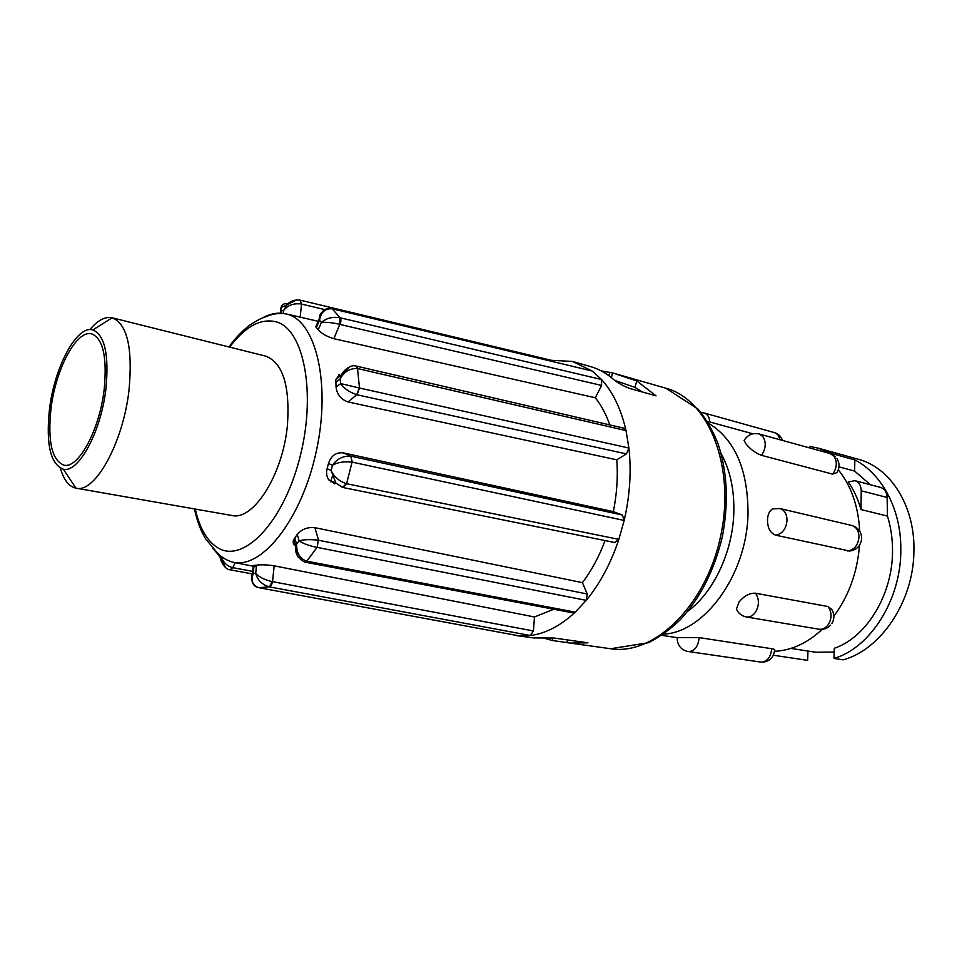 <?xml version="1.0" encoding="UTF-8"?>
<svg xmlns="http://www.w3.org/2000/svg" width="962" height="962" viewBox="0 0 962 962"><rect width="100%" height="100%" fill="white"/><g stroke="black" fill="none" stroke-linecap="round" stroke-linejoin="round"><path stroke-width="1.44" d="M721.211 453.811C730.435 470.646 734.619 490.8 733.753 514.273C732.226 553.09 713.107 592.772 687.782 611.267M831.853 623.496C834.559 618.782 834.511 614.069 831.709 609.367L828.017 606.529L755.495 593.217C749.53 592.965 744.059 595.887 739.093 601.971L736.399 609.138L737.914 611.784M763.167 662.157C769.913 661.147 773.725 657.214 774.578 650.336C775.42 649.735 774.434 649.194 771.62 648.701L699.085 637.602L677.176 637.626M859.499 545.25C857.407 572.174 848.857 595.827 833.862 616.233M822.209 629.352C807.25 643.205 791.341 650.528 774.506 651.31M775.588 535.149L776.202 535.112C782.455 533.682 786.062 528.847 787.024 520.61C786.964 514.081 784.595 510.064 779.929 508.537L772.702 508.874C769.564 510.654 767.832 514.237 767.496 519.624C767.52 527.922 770.225 533.092 775.588 535.149L849.662 551.046C856.577 549.963 860.569 545.947 861.639 539.021M761.483 455.339L761.928 454.737C766.029 448.003 766.293 441.895 762.734 436.411L759.03 433.958C752.633 432.647 747.642 434.824 744.059 440.464L746.247 444.252C750.613 449.482 755.699 453.174 761.483 455.339L832.635 474.122L836.88 472.631C839.706 467.953 839.742 463.287 837 458.646M790.896 648.412L815.716 652.248L834.198 652.068M854.905 480.651C858.946 482.022 861.05 485.401 861.231 490.788L860.978 509.559C858.068 499.11 853.811 489.911 848.219 481.974L854.905 480.651L880.362 487.349C884.535 488.756 886.784 492.135 887.12 497.474L887.433 516.077C890.74 526.563 892.423 537.782 892.52 549.735C893.157 594.275 866.353 637.674 834.294 648.268L834.018 658.429L843.181 659.836C880.735 649.735 913.347 601.551 913.9 552.032C915.451 506.493 890.596 467.46 858.152 459.223L818.037 448.1L830.759 453.246L854.833 459.908C881.841 473.665 901.129 509.403 900.817 549.049C901.466 599.29 870.333 647.955 834.018 658.429M809.703 447.931L809.751 446.428L818.037 448.1M50.998 408.622C55.64 369.107 76.635 329.377 91.703 333.898C103.054 338.552 107.215 357.01 104.197 389.285C99.651 429.978 78.138 469.288 63.841 465.127C51.84 460.161 47.559 441.317 50.998 408.622M105.94 388.648C101.142 431.661 78.487 473.256 63.324 469.215C50.421 464.129 45.803 444.119 49.483 409.175C54.425 367.087 76.864 324.771 92.881 329.954C104.774 335.077 109.127 354.641 105.94 388.648M89.827 329.641C97.655 320.298 105.086 316.342 112.133 317.785L112.229 317.809C127.2 323.893 132.804 347.823 129.064 389.622C123.316 442.688 94.937 493.566 76.07 488.167L75.962 488.155C68.951 486.604 63.769 479.966 60.402 468.253M112.229 317.809L265.56 356.096C282.696 362.578 290.007 385.437 287.482 424.651C283.177 474.338 253.343 521.176 231.734 515.464L76.07 488.167M551.406 360.329L572.414 361.423L592.171 371.019L332.311 308.814L592.171 371.019L601.503 379.509C612.914 392.003 621.079 409.03 626.021 430.591L624.122 428.246L356.289 366.089L357.78 368.59L626.021 430.591L628.907 448.039C631.481 471.404 629.906 495.538 624.182 520.442L622.426 515.043L613.323 511.652L343.157 452.861L351.178 456.216L622.426 515.043M573.917 361.832L590.728 366.654C598.532 368.903 605.832 372.895 612.626 378.667C617.4 382.744 623.111 386.015 629.749 388.456L656.048 395.851L636.784 380.94L612.674 372.955L601.25 370.899M256.385 566.798C252.693 566.101 251.683 565.668 253.331 565.488L256.565 565.163C261.063 564.526 266.931 564.754 274.17 565.824L272.511 581.649L533.441 630.964L534.487 616.967L274.17 565.824M534.487 616.967L553.763 609.235M296.068 546.32C293.314 544.624 292.544 542.352 293.747 539.502L297.27 534.451C301.671 529.208 307.551 526.948 314.899 527.681L318.614 540.247L587.217 593.987L582.443 582.659L314.899 527.681M582.443 582.659C591.546 570.598 599.098 556.577 605.074 540.572M334.956 483.826L328.776 479.882C326.587 476.695 326.034 472.967 327.116 468.686L328.487 463.492C331.096 455.699 335.991 452.164 343.157 452.861M613.323 511.652C616.895 493.939 618.049 476.671 616.774 459.824L626.43 453.92L628.907 448.039L359.487 388.023L357.13 394.805L626.43 453.92M348.148 401.972C341.197 399.639 337.169 394.745 336.075 387.277L340.596 383.573C343.771 388.335 349.158 392.039 356.734 394.709L348.148 401.972L616.774 459.824M336.075 387.277L335.798 379.641L339.706 374.338M609.8 424.927C606.072 414.225 601.238 405.17 595.31 397.763L601.599 385.437L601.503 379.509L340.211 317.797C341.137 318.831 341.125 321.055 340.151 324.471L601.599 385.437M333.874 338.696C326.839 336.616 321.621 333.634 318.218 329.762L321.38 322.523C325.938 321.945 332.07 322.559 339.766 324.362L333.874 338.696L595.31 397.763M318.218 329.762L315.764 326.803L316.618 324.771M636.784 380.94L634.992 387.373L642.436 392.027M518.506 635.762L508.405 633.898M294.781 537.818L296.597 544.215L299.098 540.86C303.15 543.59 309.127 545.755 317.027 547.378L306.83 561.195L304.99 562.145L573.184 612.914L575.252 612.157C560.605 625.757 545.67 633.549 530.447 635.533L533.441 630.964M614.718 542.484L618.855 539.381C610.858 563.323 599.987 583.645 586.255 600.36L587.217 593.987M552.958 361.484L551.755 360.413L300.132 300.144L301.539 304.076L324.723 309.596M346.585 483.718L618.855 539.381L624.182 520.442L352.308 462.157L350.769 456.132C342.893 455.88 336.808 458.922 332.503 465.247C337.506 462.337 344.023 461.291 352.068 462.109L346.585 483.718L342.953 487.469M306.83 561.195L575.252 612.157L586.255 600.36L317.268 547.414L318.206 540.175C310.221 539.285 303.848 539.514 299.098 540.86L297.27 534.451M259.127 587.734L518.843 635.822L530.447 635.533L269.456 586.892C270.671 586.808 271.681 585.064 272.511 581.649L272.126 581.577C264.514 579.845 259.043 577.056 255.7 573.208C257.407 580.026 261.904 584.571 269.228 586.856L258.862 587.686M544.492 638.311L552.272 640.476L570.201 643.085L587.95 642.82L554.16 638.046L533.152 637.902L515.836 635.485M283.393 313.396L283.73 310.257L281.241 311.147L281.072 307.551C281.674 304.485 284.043 303.198 288.155 303.679M299.952 300.108L299.855 300.084C294.468 299.567 290.235 301.094 287.181 304.665L296.512 299.867M339.766 324.362L339.971 317.737C332.455 316.558 326.262 318.157 321.38 322.523L319.504 320.322C320.911 312.241 325.108 308.393 332.082 308.766L340.211 317.797M331.589 308.477L332.311 308.814M356.734 394.709L359.247 387.963L340.596 383.573L340.211 378.872C344.107 371.657 349.879 368.218 357.539 368.542L359.487 388.023M356.072 366.053L357.78 368.59M327.116 468.686L331.12 470.466L332.503 465.247L328.487 463.492M350.769 456.132L352.308 462.157M304.629 562.073L306.601 561.147C299.783 558.549 296.452 552.909 296.597 544.215L295.911 547.174C294.841 553.198 297.751 558.164 304.629 562.073L304.786 562.097M318.206 540.175L317.268 547.414M254.076 565.415L253.222 573.448L255.7 573.208L256.565 565.163M272.126 581.577L269.456 586.892M235.029 562.686L232.828 567.664L252.693 571.392M252.417 573.953L230.026 569.769L232.828 567.664L230.122 569.781M300.18 317.147L301.539 304.076L299.855 300.084M280.952 308.646L280.591 310.51L281.072 307.563L287.181 304.665L283.73 310.257C287.903 305.17 293.711 303.078 301.166 303.98M280.315 313.143L280.591 310.51L281.024 313.179M323.665 311.363C320.779 312.554 319.348 314.947 319.36 318.53L319.504 320.322L316.354 327.549M349.374 366.907L341.462 374.976L340.211 378.872L335.702 382.575M342.484 487.361L346.344 483.658C338.985 481.12 333.91 476.719 331.12 470.466L335.93 483.128L342.484 487.361M293.747 539.502L298.004 556.986M258.537 587.614L258.898 587.686C252.609 585.533 250.721 580.783 253.222 573.448L251.635 579.581M217.196 553.475L220.418 557.683M230.026 569.769L230.026 569.769C225.457 569.997 220.094 560.846 220.394 557.503L225.349 567.412M232.443 567.604C227.357 566.185 223.749 562.962 221.633 557.924M614.898 380.459L634.992 387.373M552.272 640.476L552.982 637.926M566.907 642.52L567.628 639.946M854.833 459.908L854.641 471.079L870.394 484.728M838.972 466.859L854.641 471.079M860.978 509.559L887.433 516.077M773.352 655.242L807.635 660.353L807.972 651.058M838.299 469.817C851.238 485.774 858.369 506.216 859.679 531.132M335.269 482.335L334.764 483.778M295.118 544.336L294.312 544.901M293.206 541.365L294.071 540.668M330.567 481.77L332.263 476.707M339.237 376.803L338.756 374.855M708.309 423.064C735.1 439.393 748.328 470.105 747.991 515.187C746.271 575.589 703.992 632.575 663.503 634.138M861.675 538.107C861.279 531.589 857.972 527.38 851.731 525.456C856.445 526.972 858.862 530.868 858.994 537.133C858.104 545.033 854.521 549.627 848.256 550.937L847.642 550.973M771.62 648.701L771.608 649.434C770.706 657.058 767.423 661.291 761.736 662.121L762.313 662.181M699.085 637.602L699.061 638.371C698.087 646.308 694.792 650.733 689.153 651.647L760.665 662.048M835.497 456.782L829.953 453.523L833.693 455.94C837.337 461.255 837.132 467.123 833.08 473.557L832.635 474.122M828.017 606.529L828.426 607.034C832.118 612.938 831.902 619.023 827.789 625.288C825.228 628.354 822.306 629.665 818.999 629.22C823.568 629.845 827.44 628.487 830.615 625.144M755.495 593.217L755.904 593.734C759.499 599.855 759.222 606.192 755.074 612.758C752.5 615.981 749.566 617.376 746.296 616.943L818.999 629.22M217.917 554.172L212.879 548.46M261.736 318.29C270.334 313.468 278.619 312.049 286.592 314.021L287.181 314.189C315.945 321.26 331.036 383.634 316.402 450.877C302.104 518.205 262.866 568.314 233.862 562.457L253.246 566.221M195.274 509.078C199.543 527.982 206.914 540.8 217.376 547.534C242.52 564.105 282.575 524.062 299.495 459.006C316.799 394.107 304.028 328.824 275.974 321.777C260.546 318.145 245.094 326.599 229.641 347.126M570.201 643.085L610.642 648.737C653.883 655.88 706.132 605.735 720.682 535.978C735.726 466.317 708.345 399.278 665.932 388.239L614.321 373.424M612.674 372.955L611.387 377.621M609.824 372.21L608.862 375.673M861.231 490.788L887.12 497.474M700.985 412.554L704.196 412.999C707.527 414.141 709.391 417.135 709.776 421.957M704.196 412.999L774.398 432.599C777.32 433.537 779.16 435.918 779.942 439.73M293.903 544.372L294.913 543.638M333.85 483.537L334.259 482.383M661.748 635.329L677.176 637.662M63.324 469.215L75.962 488.155M318.169 321.284L286.592 314.021C280.11 312.866 273.653 313.576 267.195 316.161C262.121 318.254 261.423 317.7 250.397 324.711C243.049 330.062 235.882 337.47 228.86 346.933M194.48 508.934C197.006 520.947 200.793 531.024 205.832 539.153L217.484 553.078C221.981 557.707 227.441 560.834 233.862 562.457M615.079 542.592L343.181 487.542L335.93 483.128M518.71 635.798L258.778 587.674C249.964 586.411 251.503 573.989 252.357 574.591L253.319 565.488M315.764 326.803L319.36 318.53C319.228 316.811 322.318 306.986 331.493 308.453M335.798 379.641L341.462 374.976C341.967 372.559 349.567 364.117 355.916 366.005M335.942 483.14L328.776 479.882M610.642 648.737L648.484 642.712C659.619 637.048 670.237 629.376 680.326 619.684C700.456 597.763 714.489 569.985 722.426 536.363C728.835 502.429 727.308 471.344 717.82 443.133C712.541 430.17 705.964 418.843 698.087 409.139L665.932 388.239M92.881 329.954L112.133 317.785M736.399 609.138C738.419 613.419 741.726 616.029 746.296 616.943M759.03 433.958L829.953 453.523M677.2 637.409C677.176 645.093 680.807 649.819 688.083 651.587M782.467 440.428C781.084 436.447 778.39 433.838 774.398 432.599M779.929 508.537L851.731 525.456M707.19 421.248L752.849 433.814"/></g></svg>
